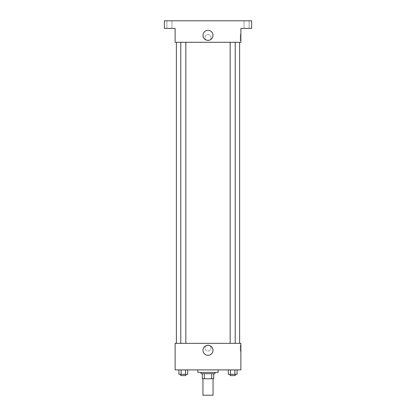 <?xml version="1.0" encoding="UTF-8"?>
<svg xmlns="http://www.w3.org/2000/svg" width="416" height="416" viewBox="0 0 416 416"><rect width="100%" height="100%" fill="white"/><g stroke="black" fill="none" stroke-linecap="round" stroke-linejoin="round"><path stroke-width="0.31" stroke-dasharray="2.08 1.56" d="M213.06 395.2L202.94 395.2M213.06 378.758L202.94 378.758L213.06 378.758M204.287 378.758L202.306 378.758L202.306 373.698L204.287 373.698L204.287 378.758L213.694 378.758M211.713 373.698L204.287 373.698L211.713 373.698L211.713 378.758M204.287 373.698L202.306 373.698M201.042 373.698L214.958 373.698M208 372.434L201.042 372.434L208 372.434M218.119 372.434L197.881 372.434M218.119 369.902L197.881 369.902L218.119 369.902M178.927 369.902L178.927 374.327L181.121 374.327L178.927 374.327L181.121 374.327L181.121 369.902L185.5 369.902L178.927 369.902L187.694 369.902L181.121 369.902L181.121 374.327L187.694 374.327L185.5 374.327L187.694 374.327L187.694 369.902L185.5 369.902L187.694 369.902L185.5 369.902L185.5 374.327L181.121 374.327L185.5 374.327L185.5 369.902L187.694 369.902L181.121 369.902L187.694 369.902M175.115 369.902L240.885 369.902L240.885 343.34L175.115 343.34L175.115 369.902M228.306 369.902L228.306 374.327L230.5 374.327L228.306 374.327L230.5 374.327L230.5 369.902L234.879 369.902L228.306 369.902L237.073 369.902L230.5 369.902L230.5 374.327L237.073 374.327L234.879 374.327L237.073 374.327L237.073 369.902L234.879 369.902L237.073 369.902L234.879 369.902L234.879 374.327L230.5 374.327L234.879 374.327L234.879 369.902L237.073 369.902L230.5 369.902L237.073 369.902M211.006 348.083A3.006 3.006 0 0 0 206.497 345.483A3.006 3.006 0 0 0 206.497 350.683A3.006 3.006 0 0 0 211.006 348.083A3.006 3.006 0 0 0 206.497 345.483A3.006 3.006 0 0 0 206.497 350.683A3.006 3.006 0 0 0 211.006 348.083M239.621 343.34L176.379 343.34L239.621 343.34M185.838 343.34L180.778 343.34L185.838 343.34L180.778 343.34L185.838 343.34L185.838 42.302L180.778 42.302L185.838 42.302M235.222 343.34L230.162 343.34L235.222 343.34L230.162 343.34L235.222 343.34L235.222 42.302L230.162 42.302L235.222 42.302M175.115 351.088L175.115 345.077L175.115 351.088M240.885 345.077L240.885 351.088L240.885 345.077L240.25 345.077L240.25 351.088L240.25 345.077M213.002 350.298A5.002 5.002 0 0 1 205.499 354.63A5.002 5.002 0 0 1 205.499 345.966A5.002 5.002 0 0 1 213.002 350.298M239.621 42.302L176.379 42.302L239.621 42.302M175.115 42.302L240.885 42.302L240.885 28.387L251.638 28.387L251.638 20.8L164.362 20.8L164.362 28.387L175.115 28.387L175.115 42.302M211.006 37.56A3.006 3.006 0 0 0 206.497 34.96A3.006 3.006 0 0 0 206.497 40.16A3.006 3.006 0 0 0 211.006 37.56A3.006 3.006 0 0 0 206.497 34.96A3.006 3.006 0 0 0 206.497 40.16A3.006 3.006 0 0 0 211.006 37.56M175.115 40.565L175.115 34.554L175.115 40.565M240.885 34.554L240.885 40.565L240.885 34.554L240.25 34.554L240.25 40.565L240.25 34.554M213.002 35.344A5.002 5.002 0 0 1 205.499 39.681A5.002 5.002 0 0 1 205.499 31.013A5.002 5.002 0 0 1 213.002 35.344M169.421 28.387L171.954 28.387L169.421 28.387M246.579 28.387L244.046 28.387L246.579 28.387M169.421 20.8L171.954 20.8L169.421 20.8M246.579 20.8L244.046 20.8L246.579 20.8M235.222 374.327L230.162 374.327L235.222 374.327L230.162 374.327L235.222 374.327L235.222 375.596L230.162 375.596L235.222 375.596L230.162 375.596L230.162 374.327M185.838 374.327L180.778 374.327L185.838 374.327L180.778 374.327L185.838 374.327L185.838 375.596L180.778 375.596L185.838 375.596L180.778 375.596L180.778 374.327M234.879 369.902L234.879 374.327M230.5 369.902L230.5 374.327M185.5 369.902L185.5 374.327M181.121 369.902L181.121 374.327M240.25 351.088L240.885 351.088M180.778 42.302L180.778 343.34M230.162 42.302L230.162 343.34M240.25 40.565L240.885 40.565M171.954 28.387L171.954 20.8L171.954 28.387M166.894 28.387L166.894 20.8L166.894 28.387M249.106 28.387L249.106 20.8L249.106 28.387M244.046 28.387L244.046 20.8L244.046 28.387"/><path stroke-width="0.62" d="M202.94 378.758L202.94 395.2L213.06 395.2L213.06 378.758M211.713 373.698L211.713 378.758L202.306 378.758L202.306 373.698M211.713 378.758L213.694 378.758L213.694 373.698L213.694 378.758M214.958 372.434L214.958 373.698L201.042 373.698L201.042 372.434M204.287 373.698L204.287 378.758M197.881 369.902L197.881 372.434L218.119 372.434L218.119 369.902M240.885 369.902L175.115 369.902L175.115 343.34L240.885 343.34L240.885 369.902M213.002 350.298A5.002 5.002 0 0 1 205.499 354.63A5.002 5.002 0 0 1 205.499 345.966A5.002 5.002 0 0 1 213.002 350.298M239.621 42.302L239.621 343.34M230.162 343.34L230.162 42.302M185.838 42.302L185.838 343.34M240.885 42.302L175.115 42.302L175.115 28.387L164.362 28.387L164.362 20.8L251.638 20.8L251.638 28.387L240.885 28.387L240.885 42.302M213.002 35.344A5.002 5.002 0 0 1 205.499 39.681A5.002 5.002 0 0 1 205.499 31.013A5.002 5.002 0 0 1 213.002 35.344M237.073 369.902L237.073 374.327L228.306 374.327L228.306 369.902M234.879 369.902L234.879 374.327M230.5 369.902L230.5 374.327M235.222 374.327L235.222 375.596L230.162 375.596L230.162 374.327M187.694 369.902L187.694 374.327L178.927 374.327L178.927 369.902M185.5 369.902L185.5 374.327M181.121 369.902L181.121 374.327M185.838 374.327L185.838 375.596L180.778 375.596L180.778 374.327M176.379 42.302L176.379 343.34M235.222 343.34L235.222 42.302M180.778 42.302L180.778 343.34"/></g></svg>
